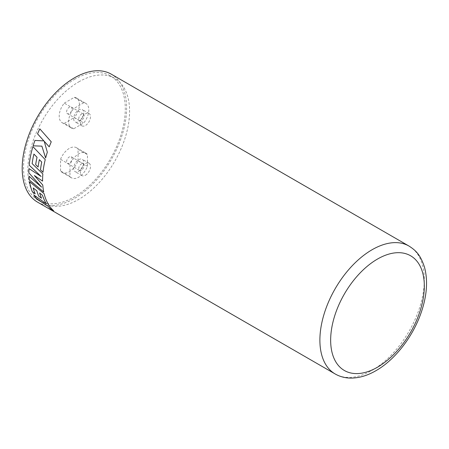 <?xml version="1.0" encoding="UTF-8"?>
<svg xmlns="http://www.w3.org/2000/svg" width="449" height="449" viewBox="0 0 449 449"><rect width="100%" height="100%" fill="white"/><g stroke="black" fill="none" stroke-linecap="round" stroke-linejoin="round"><path stroke-width="0.34" stroke-dasharray="2.25 1.68" d="M74.416 79.411A71.941 41.538 -60 0 1 110.387 75.847A71.941 41.538 -60 0 1 121.415 133.499A71.941 41.538 -60 0 1 74.416 196.898A71.941 41.538 -60 0 1 38.446 200.462A71.941 41.538 -60 0 1 27.417 142.81A71.941 41.538 -60 0 1 74.416 79.411M78.721 81.898A71.941 41.538 -60 0 1 114.691 78.339A71.941 41.538 -60 0 1 125.72 135.985A71.941 41.538 -60 0 1 78.721 199.384A71.941 41.538 -60 0 1 42.75 202.948A71.941 41.538 -60 0 1 31.722 145.296A71.941 41.538 -60 0 1 78.721 81.898M37.492 202.106A73.844 42.633 120 0 0 74.416 198.452A73.844 42.633 120 0 0 122.656 133.375A73.844 42.633 120 0 0 111.341 74.203M36.61 140.526L34.949 140.442M45.646 158.003A73.827 42.627 -60 0 1 47.347 152.194L47.336 152.2M47.347 152.194L44.221 141.3M49.222 146.829L49.216 146.84A73.827 42.627 -60 0 1 51.259 141.817L51.248 141.811M51.259 141.817L39.826 128.869M42.593 181.093L42.593 181.11A73.827 42.627 -60 0 1 42.857 173.931L32.148 163.627A73.827 42.627 -60 0 1 33.922 154.074M38.098 167.017L38.098 167.034A73.827 42.627 -60 0 1 39.377 159.664M43.009 172.27A73.827 42.627 -60 0 1 45.242 159.591L32.895 146.61M41.145 176.446L28.955 168.594A73.827 42.627 -60 0 1 28.972 168.588M41.634 187.115L28.989 176.204M43.733 191.987L43.738 192.015A73.827 42.627 -60 0 1 42.784 185.039L42.773 185.05M42.784 185.039L34.354 175.497M46.41 203.852L33.883 195.04M53.689 210.811A73.827 42.627 -60 0 1 47.51 202.757A73.827 42.627 -60 0 1 44.125 193.648L29.595 181.744A73.827 42.627 -60 0 0 29.612 181.755M33.192 187.923A73.827 42.627 -60 0 0 35.202 193.833L35.19 193.85M41.577 198.222A73.827 42.627 -60 0 1 39.591 192.975M69.303 163.189A3.828 2.211 -60 0 1 67.389 163.38A3.828 2.211 -60 0 1 66.8 160.315A3.828 2.211 -60 0 1 69.303 156.942A3.828 2.211 -60 0 1 71.217 156.752A3.828 2.211 -60 0 1 71.801 159.816A3.828 2.211 -60 0 1 69.303 163.189M81.415 170.182A3.828 2.211 -60 0 1 79.501 170.373A3.828 2.211 -60 0 1 78.917 167.309A3.828 2.211 -60 0 1 81.415 163.936A3.828 2.211 -60 0 1 83.329 163.745A3.828 2.211 -60 0 1 83.912 166.809A3.828 2.211 -60 0 1 81.415 170.182M85.45 175.217A7.139 4.12 120 0 0 90.114 168.931A7.139 4.12 120 0 0 89.02 163.212A7.139 4.12 120 0 0 85.45 163.565A7.139 4.12 120 0 0 80.786 169.851A7.139 4.12 120 0 0 81.881 175.57A7.139 4.12 120 0 0 85.45 175.217M78.721 171.333A7.139 4.12 120 0 0 83.385 165.041A7.139 4.12 120 0 0 82.29 159.322A7.139 4.12 120 0 0 78.721 159.676A7.139 4.12 120 0 0 74.057 165.967A7.139 4.12 120 0 0 75.151 171.686A7.139 4.12 120 0 0 78.721 171.333M87.471 166.27L78.047 160.832A14.273 8.239 -60 0 1 69.303 171.72A14.273 8.239 -60 0 1 62.164 172.427A14.273 8.239 -60 0 1 60.553 170.929L69.977 176.367L69.977 164.738A14.273 8.239 -60 0 1 85.86 153.143A14.273 8.239 -60 0 1 87.471 154.641L87.471 166.27A14.273 8.239 -60 0 1 78.721 177.159A14.273 8.239 -60 0 1 71.587 177.866A14.273 8.239 -60 0 1 69.977 176.367M78.047 160.832L78.047 149.203L87.471 154.641M60.553 170.929L60.553 159.3L69.977 164.738M60.553 159.3A14.273 8.239 -60 0 1 76.437 147.704A14.273 8.239 -60 0 1 78.047 149.203M66.598 111.902A3.828 2.211 -60 0 1 68.265 108.052A3.828 2.211 -60 0 1 71.217 107.025A3.828 2.211 -60 0 1 72.008 108.776A3.828 2.211 -60 0 1 70.336 112.626A3.828 2.211 -60 0 1 67.389 113.653A3.828 2.211 -60 0 1 66.598 111.902M78.71 118.895A3.828 2.211 -60 0 1 80.377 115.045A3.828 2.211 -60 0 1 83.329 114.018A3.828 2.211 -60 0 1 84.12 115.769A3.828 2.211 -60 0 1 82.448 119.619A3.828 2.211 -60 0 1 79.501 120.646A3.828 2.211 -60 0 1 78.71 118.895M80.405 122.577A7.139 4.12 120 0 0 81.881 125.843A7.139 4.12 120 0 0 87.381 123.93A7.139 4.12 120 0 0 90.496 116.746A7.139 4.12 120 0 0 89.02 113.479A7.139 4.12 120 0 0 83.52 115.393A7.139 4.12 120 0 0 80.405 122.577M73.675 118.693A7.139 4.12 120 0 0 75.151 121.96A7.139 4.12 120 0 0 80.652 120.046A7.139 4.12 120 0 0 83.767 112.862A7.139 4.12 120 0 0 82.29 109.595A7.139 4.12 120 0 0 76.79 111.509A7.139 4.12 120 0 0 73.675 118.693M73.687 128.784L64.269 123.346A14.273 8.239 -60 0 1 62.164 122.7A14.273 8.239 -60 0 1 59.206 116.168A14.273 8.239 -60 0 1 64.269 103.147L73.687 108.585L83.755 102.77A14.273 8.239 -60 0 1 85.86 103.416A14.273 8.239 -60 0 1 83.755 122.97L73.687 128.784A14.273 8.239 -60 0 1 71.587 128.139A14.273 8.239 -60 0 1 68.63 121.606A14.273 8.239 -60 0 1 73.687 108.585M64.269 123.346L74.338 117.531L83.755 122.97M64.269 103.147L74.338 97.332L83.755 102.77M74.338 97.332A14.273 8.239 -60 0 1 76.437 97.977A14.273 8.239 -60 0 1 74.338 117.531M409.028 246.074A73.844 42.633 -60 0 1 420.348 305.247A73.844 42.633 -60 0 1 372.109 370.318A73.844 42.633 -60 0 1 335.184 373.978M114.691 78.339L110.387 75.847M42.75 202.948L38.446 200.462M79.501 170.373L67.389 163.38M89.02 163.212L82.29 159.322M62.164 172.427L71.587 177.866M76.437 147.704L85.86 153.143M81.881 175.57L75.151 171.686M83.329 163.745L71.217 156.752M83.329 114.018L71.217 107.025M81.881 125.843L75.151 121.96M62.164 122.7L71.587 128.139M76.437 97.977L85.86 103.416M89.02 113.479L82.29 109.595M79.501 120.646L67.389 113.653"/><path stroke-width="0.67" d="M43.856 140.885L34.932 140.442A73.844 42.633 -60 0 0 33.131 145.824L41.886 146.144L45.635 158.009A73.844 42.633 -60 0 1 47.336 152.2L44.21 141.3L49.216 146.84A73.844 42.633 -60 0 1 51.248 141.811L39.826 128.869A73.844 42.633 -60 0 0 37.548 133.847L43.867 140.891L36.599 140.526M42.593 181.11A73.844 42.633 -60 0 1 42.846 173.937L32.148 163.627A73.844 42.633 -60 0 1 33.905 154.08L37.031 157.285A73.844 42.633 -60 0 0 35.684 164.676L38.098 167.034A73.844 42.633 -60 0 1 39.366 159.664L41.723 162.078A73.844 42.633 -60 0 0 40.483 169.862L42.997 172.276A73.844 42.633 -60 0 1 45.231 159.591L32.895 146.61A73.844 42.633 -60 0 0 29.527 162.224A73.844 42.633 -60 0 0 29.196 165.21L41.134 176.451L28.955 168.594A73.844 42.633 -60 0 0 28.871 172.865L41.622 187.126L28.989 176.204A73.844 42.633 -60 0 0 29.342 180.004L43.738 192.015A73.844 42.633 -60 0 1 42.773 185.05L34.343 175.503L42.593 181.11L34.343 175.503M33.911 195.062A73.827 42.627 -60 0 0 35.696 197.987L35.684 197.998A73.844 42.633 -60 0 1 33.883 195.04L46.399 203.863L44.558 200.641L42.346 195.158L44.569 200.63L46.399 203.863M39.579 192.986L42.346 195.158L39.579 192.986A73.844 42.633 -60 0 0 41.566 198.233L38.749 196.162A73.844 42.633 -60 0 1 36.84 190.836L33.175 187.935A73.844 42.633 -60 0 0 35.19 193.85L32.311 191.701A73.844 42.633 -60 0 1 29.595 181.744L44.109 193.659A73.844 42.633 -60 0 0 47.499 202.768A73.844 42.633 -60 0 0 53.678 210.822L50.563 208.869A73.844 42.633 -60 0 1 48.408 206.574L35.684 197.998M74.416 77.857A73.844 42.633 120 0 0 26.171 142.934A73.844 42.633 120 0 0 37.492 202.106L335.184 373.978A73.844 42.633 -60 0 1 323.864 314.805A73.844 42.633 -60 0 1 372.109 249.728A73.844 42.633 -60 0 1 409.028 246.074L111.341 74.203A73.844 42.633 120 0 0 74.416 77.857M39.832 128.88A73.827 42.627 -60 0 0 37.559 133.847L43.867 140.891M45.646 158.003L41.897 146.144L33.131 145.824A73.827 42.627 -60 0 1 34.949 140.442M49.227 146.84L44.21 141.3M38.109 167.028L35.684 164.676A73.827 42.627 -60 0 1 37.043 157.279L33.905 154.08M39.377 159.664L41.735 162.078A73.827 42.627 -60 0 0 40.5 169.857L43.009 172.27M29.196 165.21L29.207 165.204A73.827 42.627 -60 0 1 29.539 162.218A73.827 42.627 -60 0 1 32.9 146.621M29.207 165.204L41.134 176.451M41.622 187.126L28.871 172.865A73.827 42.627 -60 0 1 28.966 168.6M43.755 192.004L29.342 180.004A73.827 42.627 -60 0 1 29.005 176.216M35.696 197.987L48.419 206.557A73.827 42.627 -60 0 0 50.574 208.852L50.563 208.869M50.574 208.852L53.689 210.811M29.612 181.755A73.827 42.627 -60 0 0 32.322 191.689L32.311 191.701M32.322 191.689L35.202 193.833M41.577 198.222L38.749 196.162A73.827 42.627 -60 0 1 36.852 190.825L33.175 187.935M377.491 259.056A66.233 38.238 120 0 0 330.655 340.174A66.233 38.238 120 0 0 377.491 367.215A66.233 38.238 120 0 0 424.322 286.092A66.233 38.238 120 0 0 377.491 259.056M335.184 373.978C339.753 376.582 344.765 377.951 350.214 378.086C358.684 378.198 367.248 375.734 375.914 370.7C395.193 359.739 413.108 336.43 421.291 312.229C426.948 295.616 428.026 280.642 424.524 267.295C420.331 254.437 415.645 250.385 409.028 246.074"/></g></svg>
